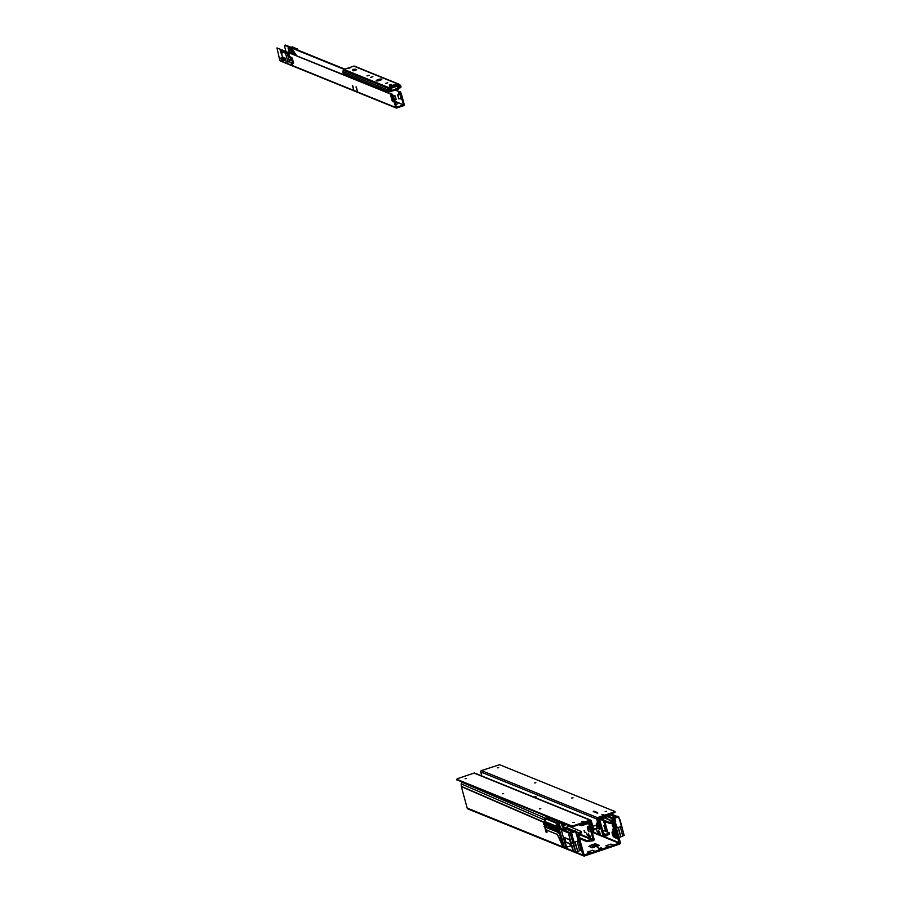 <?xml version="1.0" encoding="UTF-8"?>
<svg xmlns="http://www.w3.org/2000/svg" width="901" height="901" viewBox="0 0 901 901"><rect width="100%" height="100%" fill="white"/><g stroke="black" fill="none" stroke-linecap="round" stroke-linejoin="round"><path stroke-width="1.35" d="M593.601 844.992L595.065 844.845L593.601 844.992M597.239 847.244L598.771 847.086L597.239 847.244M601.17 847.841L598.41 848.674L601.282 848.235M612.477 824.854L613.502 828.312L614.347 828.019L612.398 825.823L612.477 824.246L613.874 825.417L614.245 827.377L613.176 826.904M605.754 825.237L603.569 822.23L603.58 820.856M613.052 832.051A3.503 0.924 -108.6 0 0 613.356 833.74A3.503 0.924 -108.6 0 0 614.167 835.914L614.595 836.319A2.951 0.777 -108.6 0 0 614.865 836.68M614.448 834.619A3.503 0.924 -108.6 0 0 613.75 832.806L613.311 832.4A2.951 0.777 -108.6 0 0 612.962 831.95L612.489 831.758A2.951 0.777 -108.6 0 0 612.32 831.995L612.027 832.107A3.503 0.924 -108.6 0 0 612.353 834.078A3.503 0.924 -108.6 0 0 613.153 836.252L614.167 835.914M541.208 814.189L547.876 817.072M561.447 822.951L563.485 823.841M568.542 826.037L581.37 831.589L581.641 832.625L580.604 833.425L580.323 832.389L581.37 831.589M580.604 833.425L579.14 833.921L579.05 836.849L578.037 837.198L582.879 855.015A1.475 1.385 112.1 0 0 583.668 855.927L467.968 808.974A1.475 1.385 -67.9 0 1 467.168 808.062L461.346 786.618L461.143 783.859L462.438 782.214M580.323 832.389L577.834 834.427L577.53 836.973M579.14 833.921L578.859 832.884L575.615 831.488M578.881 834.315L576.64 833.909M579.039 836.781L577.451 836.657M579.05 836.849L584.085 854.903L595.122 851.535L592.621 850.296L595.054 851.287L613.435 845.363L610.923 844.113L613.367 845.104L619.055 843.19L614.426 824.832L613.322 822.692L611.441 823.018L611.16 821.982L608.963 822.275L609.245 823.311L611.441 823.018M601.35 818.975L608.963 822.275M600.156 819.381L609.245 823.311M583.668 855.927A1.475 1.385 112.1 0 0 584.603 855.95L619.336 844.226A1.475 1.385 112.1 0 0 620.305 842.39L615.36 824.28L614.257 822.14L612.635 821.487L611.16 821.982M613.322 822.692L614.257 822.14L612.635 821.487L612.939 822.523M615.36 824.28L614.426 824.832L610.529 823.142M604.481 822.602L605.044 821.836L605.427 823.796L603.535 822.208L604.909 821.78M613.311 826.183L613.874 825.417L613.468 826.138M604.639 822.557L604.898 821.43M604.368 823.368L605.033 825.44M603.647 821.273L604.413 823.413M613.153 836.252L613.592 836.669A2.951 0.777 -108.6 0 0 613.941 837.108L614.414 837.299A2.951 0.777 -108.6 0 0 614.583 837.063L614.876 836.95A3.503 0.924 -108.6 0 0 614.561 835.013M613.941 837.108L614.865 836.804M607.567 832.107L605.427 823.796M606.745 828.244L606.643 828.075A1.836 1.723 -65.7 0 1 606.519 827.794L606.215 826.96M604.999 825.282L605.697 825.046M616.566 836.871L614.245 827.377M614.583 828.751L614.381 828.042M613.502 828.312L613.863 829.021M613.829 828.864L614.538 828.627M615.462 824.561L614.448 824.899L610.428 823.154M594.119 844.136L589.806 845.938M598.827 845.397L592.115 847.661L589.569 846.625A1.475 1.385 -67.9 0 1 590.572 845.329L593.128 846.366A1.475 1.385 112.1 0 0 592.115 847.661L598.827 845.397A1.475 1.385 112.1 0 0 597.34 844.947L594.784 843.91A1.475 1.385 -67.9 0 1 595.719 843.933L598.275 844.969M589.614 846.354L588.882 846.602L589.569 846.625M592.621 850.296L587.565 851.997L590.009 852.988M610.923 844.113L605.877 845.825L608.321 846.805M590.572 845.329L594.784 843.91M593.128 846.366L597.34 844.947M592.025 847.875L599.176 845.273M575.3 831.555L576.978 834.799L575.379 831.6M550.691 827.118L551.536 827.546L551.198 824.088L551.57 825.496L550.928 825.767M551.198 824.088L551.626 825.575L556.705 827.625M559.938 828.943L560.67 829.596M572.158 837.085L575.671 851.828L577.383 851.254M575.671 851.828L570.671 835.103M569.635 839.833L564.049 837.558L569.623 839.822L573.149 850.916L575.255 851.772M579.568 850.51L581.01 850.015L578.802 841.579M573.205 850.353L568.79 834.63L572.935 849.102M561.785 831.758L565.907 846.253M564.003 839.191L566.504 848.19L564.003 839.191L564.431 837.491M570.682 835.362L569.792 833.493L558.992 828.627L559.093 827.985L559.498 829.089L561.616 829.382L560.827 829.765L568.137 832.231L561.548 829.472M560.107 833.954L557.956 832.749L557.021 829.303L558.001 832.738L558.924 832.423L556.469 823.109L559.014 828.03L560.174 833.887M556.503 823.007L557.269 830.643L556.142 823.165L557.066 823.57L559.025 828.053M557.145 831.781L556.919 830.699M557.066 831.398L546.029 827.467L557.156 831.961M545.972 827.388L546.794 827.163L544.868 818.322L546.029 827.467L545.094 824.685L544.339 818.266L556.165 823.142M545.161 824.944L543.844 824.224L544.272 822.545L543.483 824.257L545.161 824.944M544.091 826.476L544.857 827.873M545.353 829.562L544.474 825.316L545.443 829.663M545.612 829.731L557.381 834.461L558.902 837.648L560.568 838.324L562.832 846.354L559.791 834.731L562.337 844.823M562.337 844.834L560.568 838.335M564.161 846.692L559.746 830.97L563.891 845.431M557.381 834.461L562.674 846.264L566.459 848.168M563.485 838.121L566.177 847.503M574.151 842.311L572.574 836.905L574.151 842.311L575.165 841.973L577.721 851.389L574.815 842.086M574.061 842.322L571.358 836.455L572.045 836.162L570.513 833.166L569.837 833.391L571.425 836.376M572.518 836.995L571.606 836.961L572.574 836.905L572.045 836.162M571.707 837.018L574.444 848.551M544.564 820.642L544.97 823.897M546.873 829.877L546.738 832.366M559.881 829.033L559.667 828.301L560.94 829.461L558.992 828.627M571.279 844.192L565.231 842.108L571.268 844.181L565.929 842.03L564.645 837.581M563.925 838.594L564.454 837.502L566.504 848.19M576.798 835.486L578.239 840.915L576.798 835.486L578.194 840.948L577.181 841.286L579.591 850.735L577.699 851.366L579.613 850.724L577.744 851.389L575.165 841.973L577.203 841.275M572.935 831.848L574.951 830.711L575.559 831.477L571.606 832.817L572.563 836.387L571.358 832.479L569.725 832.659L570.513 833.166M569.364 832.321L568.768 832.073M567.078 831.341L568.137 832.231M568.666 832.028L567.945 831.95L568.441 832.287M566.628 847.222L570.446 845.938L571.707 846.433L570.423 845.915L566.628 847.222L570.423 845.915L569.815 843.606M571.11 836.274L573.002 843.37M557.336 823.266L559.971 829.066L557.336 823.266M546.794 827.163L545.769 821.881L556.536 826.251M560.861 829.37L558.766 821.96M558.023 821.836L556.097 822.478L558.158 821.881L559.059 825.147L558.406 825.429L559.69 825.462L558.778 821.971L548.518 817.815L548.979 819.561M556.401 823.007L544.902 818.232M546.704 822.264L548.461 827.118L549.486 827.884L550.139 826.904L549.024 823.21L549.554 826.228L548.326 826.634M548.889 827.309L549.486 827.884M547.774 819.099L556.108 822.478M550.015 826.408L548.326 826.645M548.968 826.532L547.481 822.579M549.024 826.51L548.405 822.951M545.51 818.209L548.518 817.815M559.194 828.357L556.593 822.692L546.299 818.558M546.175 832.411L545.308 829.596L546.389 832.49L546.411 830.046L546.434 832.513L546.851 829.922M544.553 820.597L543.866 824.212L544.891 823.863M571.358 836.455L570.772 834.878M574.703 831.263L570.986 832.04L574.951 830.711L574.68 831.341M560.85 829.753L569.792 833.493M573.374 843.426L575.581 851.839M559.059 825.203L558.372 825.372M569.364 839.495L564.341 837.457M570.446 845.938L571.887 846.377M566.842 848.044L564.431 839.056L566.842 848.032M549.88 827.749L550.072 828.424M549.441 827.873L548.382 827.873M544.688 823.469L543.934 823.694M558.924 832.423L558.203 833.132L560.129 833.909M560.14 833.583L559.104 832.828M546.04 818.412L544.733 818.187M566.909 831.375L561.019 829.517M461.346 786.618L544.26 822.557L543.506 824.257M556.244 823.176L556.908 829.247M545.195 824.494L544.497 818.412M570.975 832.051L569.736 832.659L570.952 832.13M568.801 832.107L566.763 831.432M556.841 823.39L546.22 818.468M558.811 828.289L560.152 833.65M546.107 818.457L548.518 817.736M560.918 829.472L563.305 829.821M556.491 822.681L557.201 823.187M546.141 831.713L545.826 830.542M565.186 830.778L564.499 828.222M561.312 829.337L560.918 828.03M562.01 828.717L561.222 830.001L562.078 829.089M562.325 829.382L562.078 828.605L561.323 830.035M564.071 829.134L563.226 830.508L564.139 829.517M562.066 824.449L560.231 822.286L561.999 824.606M550.5 827.129L549.903 827.366M550.241 823.705L550.962 825.845L556.784 828.21M551.615 829.179L551.694 828.289L557.055 830.463L551.649 828.267L551.558 829.157M550.421 827.197L557.088 829.934M550.5 827.253L550.95 828.909M551.536 827.546L557.021 829.686M551.525 826.082L552.076 827.67M573.171 831.713L571.741 831.004L572.428 830.88M566.335 831.251L565.738 828.988M565.164 828.74L572.36 831.679L565.164 828.74L570.22 830.283M572.067 831.06L571.561 830.733L572.315 830.823M572.428 831.285L573.678 831.263M576.572 834.934L575.446 831.094M570.254 830.711L571.741 831.004M573.205 831.6L574.545 830.846L573.137 831.049M550.331 828.661L550.106 827.951L549.092 828.289L550.06 827.963L550.274 828.638M549.79 827.67L549.114 828.278L549.982 827.929M571.493 830.868L570.232 830.733M551.986 829.325L552.009 828.12M563.992 828.12L563.429 830.553M566.335 827.906L574.095 831.071L566.346 827.906M551.513 828.605L557.032 830.474M548.596 817.624L560.58 822.05L562.337 824.235M565.118 828.12L565.918 827.794L565.028 828.233L570.333 830.226M571.076 844.113L571.651 846.411L571.02 844.091M562.37 824.224L560.692 822.084M548.292 817.061L559.724 821.881L548.135 817.162M570.254 830.238L565.659 828.053M566.335 827.794L565.58 828.042L566.785 828.537M572.439 831.691L565.028 828.233M570.232 830.181L566.538 828.729M611.959 820.045L612.398 821.002M614.358 822.354L612.939 818.93L606.812 816.441M605.235 823.751L605.495 824.438M615.574 831.803L615.484 831.668A1.836 1.723 -65.7 0 1 615.36 831.386L615.056 830.553M614.82 829.528L614.944 830.226L614.707 829.37L613.874 829.832L614.64 829.404L613.863 829.089M605.495 827.028L606.103 826.634L605.022 825.496M618.908 837.232L620.868 836.826L617.962 827.523M620.203 820.901L624.156 835.452L620.203 820.259L621.341 826.386L620.327 826.735L622.737 836.173L620.89 836.826L622.737 836.173L620.35 826.724L622.76 836.162L620.89 836.826L618.311 827.411L620.327 826.735M622.715 835.948L624.156 835.452L621.893 827.05M620.541 836.691L618.311 827.411L616.847 827.614L615.394 822.523L614.505 821.892L615.192 821.599L613.66 818.604L612.984 818.84L614.572 821.813L615.192 821.599M615.304 822.523L617.298 827.749M612.489 818.266L613.66 818.604M616.194 817.207L612.86 818.277L618.514 816.497L619.697 820.473L618.582 816.509L617.827 816.779M612.511 817.759L611.914 817.511M611.813 817.477L606.013 815.484M605.956 815.506L611.283 817.669M619.73 820.383L618.762 816.892L614.752 818.254L615.71 821.825L614.099 817.579M617.208 827.76L615.158 821.994L615.71 821.825M614.257 821.712L614.505 822.613M614.077 827.332L614.336 828.019M614.505 821.892L613.919 820.315M617.849 816.7L616.78 817.004L617.714 816.272M614.561 817.342L612.871 818.097M606.778 816.317L612.939 818.93M614.809 817.556L616.104 817.275M610.056 816.813L606.215 815.416M606.272 815.405L609.797 816.824L606.35 815.371M616.622 836.511L616.78 837.761L616.532 836.725M616.532 836.714L616.689 837.975L615.912 838.02L613.874 829.832L612.736 829.37L615.372 837.806L613.581 829.99L615.822 837.941M616.025 838.065L616.678 837.817M612.725 829.359L613.637 828.976L612.871 829.089L612.928 830.012M613.525 830.001L616.025 838.155L614.144 830.609L614.82 830.283M606.283 831.578L605.033 826.251L603.895 825.789L604.796 825.384L603.895 825.789L605.709 831.341L604.357 826.645M605.799 831.386L604.684 826.42M606.103 826.634L604.92 825.395M608.344 816.227L607.961 814.831M620.17 820.248L618.525 817.038M621.386 826.352L619.944 820.924M616.318 817.151L614.887 816.441L615.574 816.317M609.481 816.689L608.907 814.504M615.529 817.117L609.031 814.47L615.529 817.117M615.214 816.497L614.707 816.171L615.462 816.261M615.574 816.723L616.825 816.7M609.65 814.211L614.887 816.441M615.743 817.173L614.178 816.588M618.446 816.993L619.651 820.101M607.387 814.481L606.576 815.991M607.218 814.572L606.373 815.946L607.206 814.436M616.352 817.038L617.647 816.419L616.442 816.892M613.401 815.675L610.202 814.076L613.48 815.664M588.691 836.714L588.162 834.979L588.691 836.714M590.324 837.378L589.783 835.632L590.324 837.378M587.261 835.238L586.596 833.076L587.261 835.238M589.231 836.038L588.578 833.875L589.231 836.038M587.632 827.951L588.409 829.28L587.632 827.951M587.463 827.884L587.463 826.454L588.578 829.765L587.463 827.884M587.351 827.332L588.004 830.181L589.006 831.871L588.758 829.708M578.78 824.674L581.359 825.721L588.702 823.435L593.061 839.473L591.777 839.338A1.284 1.216 112.1 0 0 591.011 839.338L588.139 840.306L588.421 841.343L592.453 840.746A1.284 1.216 -67.9 0 0 594.074 839.135L589.716 823.097A1.284 1.216 -67.9 0 0 589.017 822.298L587.565 821.712M581.359 825.721L581.077 824.685L588.207 822.275A1.284 1.216 -67.9 0 1 589.017 822.298M581.077 824.685L580.03 824.257M588.139 840.306L586.438 840.487L579.242 837.57M586.438 840.487L586.731 841.534L579.523 838.606M586.731 841.534L588.421 841.343M584.681 832.614L584.051 830.531L585.087 832.479M590.144 836.015L590.425 836.86M588.522 835.362L588.803 836.207M599.875 833.402L599.3 832.558L599.875 833.402M599.897 834.067L599.368 832.501M598.241 832.738L597.667 831.893L598.241 832.738M598.264 833.402L597.735 831.848M599.706 832.456L600.19 833.898M598.073 831.803L598.557 833.234M597.284 831.848L596.631 829.697L597.284 831.848M599.278 832.659L598.602 830.497L599.784 832.164M600.438 822.264L601.305 825.474M603.096 836.094L598.737 820.056A1.284 1.216 112.1 0 1 599.582 818.435L606.711 816.036L606.992 817.072L599.739 819.707L604.098 835.745L605.1 834.844A1.284 1.216 -67.9 0 1 605.731 834.36L608.603 833.391L608.885 834.439L605.235 836.432A1.284 1.216 112.1 0 1 603.096 836.094L592.025 831.6M606.711 816.036L605.652 815.608M602.555 830.069L609.267 832.783L608.603 833.391M609.605 834.011L609.324 832.963L609.605 834.011L608.885 834.439M595.065 828.672L595.02 829.337L594.423 828.886M465.153 778.701L466.448 778.565L465.153 778.701M502.33 793.781L503.625 793.646L502.33 793.781M539.496 808.873L540.803 808.738L539.496 808.873M572.957 822.444L574.252 822.309L572.957 822.444M581.776 821.521L583.668 821.329L581.776 821.521M573.385 826.499L572.034 826.69L571.842 826.003L573.205 825.8L573.385 826.499L590.414 820.834L593.162 830.429L593.838 830.204L593.218 831.296M572.034 826.69L456.751 779.804M456.728 779.872L457.257 778.746L474.05 773.081A1.104 1.036 112.1 0 1 474.748 773.103L590.696 820.147A1.104 1.036 -67.9 0 1 591.293 820.834L593.838 830.204M573.205 825.8L589.997 820.135A1.104 1.036 -67.9 0 1 590.696 820.147M571.842 826.003L456.604 779.23L456.784 779.928M593.162 830.429L593.162 831.341L591.811 830.812M591.202 828.56L590.346 825.429M593.556 829.179L596.924 828.042L596.913 826.836L595.978 825.248L592.779 826.33M536.771 798.263L535.78 796.495L533.944 797.126M497.397 767.821L498.692 767.686L497.397 767.821M534.563 782.901L535.87 782.766L534.563 782.901M571.741 797.993L573.036 797.858L571.741 797.993M605.202 811.564L606.497 811.429L605.202 811.564M601.902 814.729L603.794 814.538L601.902 814.729M597.318 812.499L596.225 812.77L597.329 812.533M596.102 812.004L595.043 812.285L596.102 812.004M595.043 812.285L595.651 812.015M593.263 811.621L594.063 811.351M593.241 811.553L593.962 811.159L593.308 811.339M614.887 811.61L614.381 812.657L614.189 811.97L597.397 817.635L481.461 770.58A1.104 1.036 112.1 0 0 480.729 771.966L481.821 775.964M614.189 811.97L614.854 811.486L499.616 764.712L481.461 770.58M597.791 812.995L597.205 813.164L597.791 812.995M594.086 811.902L595.088 811.587L594.086 811.902M596.428 812.139L595.257 812.375L596.439 812.173M596.89 812.319L595.82 812.601L596.901 812.353M597.577 812.601L596.507 812.871L597.588 812.634M614.381 812.657L597.588 818.333L599.897 828.165L599.278 829.247M593.646 811.778L594.615 811.452M593.894 811.88L594.874 811.553M596.53 812.95L597.104 812.702M599.897 829.066L596.462 828.199M599.221 829.292L599.897 828.165M597.397 817.635A1.104 1.036 -67.9 0 0 596.676 819.02L599.221 828.391M597.172 824.314L596.496 823.165L596.496 824.043L597.645 826.927L597.172 824.314M569.804 825.789L567.484 826.037M567.788 826.161L567.247 825.17M568.272 825.17L567.9 826.149M562.37 826.037L562.089 825.372L562.37 826.037M562.528 825.609L562.697 826.172L562.528 825.609M564.296 827.985L563.215 825.237L564.375 827.963L567.698 826.848L567.123 824.697M567.698 826.848L564.409 828.256L567.698 827.141M564.375 828.098L563.035 826.577L564.386 828.256M561.886 824.967L562.179 824.291L561.909 824.944L562.798 825.305L566.065 824.28M562.596 826.104L562.415 825.451M563.215 825.372L563.035 826.577L561.83 825.079L563.024 826.544L561.841 825.091L562.134 826.194L564.274 828.222M562.934 827.388L562.134 826.172M561.841 825.091L564.33 823.57L562.179 824.28M392.239 85.37L389.795 86.046L390.584 86.383L395.122 84.852L392.239 85.37M381.686 79.085A2.951 0.631 -15.2 0 0 378.443 79.491A2.951 0.631 -15.2 0 0 376.145 80.763A2.951 0.631 -15.2 0 0 376.303 80.899A2.951 0.631 -15.2 0 0 379.546 80.493A2.951 0.631 -15.2 0 0 381.833 79.22A2.951 0.631 -15.2 0 0 381.686 79.085M381.427 79.705A2.951 0.631 -15.2 0 0 376.753 80.977M348.394 68.386L350.635 67.699L348.394 68.386M352.82 69.377L354.352 69.208L352.82 69.377M372.879 76.698L370.638 77.385L372.879 76.698M366.977 75.932L369.23 75.245L366.977 75.932M387.757 82.734L385.504 83.421L387.757 82.734M389.277 84.976L391.53 84.3L389.277 84.976M399.109 84.243L354.51 66.145A1.104 1.036 112.1 0 0 353.811 66.122L344.002 69.433A1.104 1.036 112.1 0 0 343.27 70.255L342.932 71.652A1.847 1.734 112.1 0 0 343.394 73.386L388.466 91.947L388.5 90.945A1.104 1.036 -67.9 0 1 388.218 89.909L387.531 89.762L387.88 88.354A1.104 1.036 -67.9 0 1 388.613 87.543L398.411 84.232A1.104 1.036 -67.9 0 1 399.436 84.457L400.416 85.415A1.847 1.734 -67.9 0 1 400.889 87.149L400.72 87.802L398.141 86.89M388.466 91.947L388.004 91.497A1.847 1.734 -67.9 0 1 387.531 89.762L342.932 71.652M397.938 85.144L399.92 85.955L398.602 84.919L388.793 88.23L388.218 89.909M352.809 70.346L353.688 70.785L356.672 69.749L355.704 69.388M400.044 87.656L400.889 87.149M399.92 85.955A1.104 1.036 -67.9 0 1 400.213 86.992L398.253 86.203M390.493 88.366L390.324 87.724M389.176 88.107L390.448 88.771A1.847 1.734 112.1 0 1 390.921 90.505L391 91.654A0.732 0.698 -67.9 0 1 390.133 90.81L390.246 90.359A1.104 1.036 112.1 0 0 389.964 89.323L388.534 88.591M391 90.697L397.972 88.129A1.847 1.734 112.1 0 1 397.499 86.395L396.564 85.606M378.251 80.313L379.039 80.628M397.724 88.219L398.456 87.588A1.104 1.036 112.1 0 1 398.174 86.541L397.589 86.023M398.017 89.289L397.825 88.591L398.479 89.131A0.732 0.698 -67.9 0 0 398.771 87.893M397.803 89.188L391.406 91.328L397.803 89.188M396.733 85.55L398.265 86.169M397.803 88.489L397.071 86.282L390.944 88.264L391.237 90.708M396.834 86.282L390.944 88.264M353.913 70.706L353.552 70.064L355.535 69.884M353.372 70.785L353.462 70.12L353.947 70.695M356.199 69.94L355.456 69.253L353.642 70.289M363.858 82.475L365.142 83.016L363.171 81.619M355.062 78.218L355.771 78.601M361.875 81.146L362.326 82.07L361.875 81.146M359.6 80.223L359.657 80.989M356.345 78.905L356.571 79.739L356.345 78.905M355.456 69.253L352.82 70.199M354.645 78.105L355.445 78.533M290.618 62.428L292.622 65.21L291.564 62.822M352.37 85.539L353.755 89.954L352.64 85.449M356.03 87.025L357.415 91.44L356.3 86.935M296.339 55.299L292.588 49.634L292.848 51.087L291.834 49.33L292.093 50.783L291.079 49.026L291.338 50.479L290.325 48.71L290.584 50.174L289.57 48.406L289.829 49.859L288.816 48.102L289.075 49.555L288.061 47.798L288.219 48.812L289.322 51.999L293.703 54.218M395.393 104.741L397.656 103.818L395.246 104.358M392.78 96.475L391.721 94.504L392.397 94.278L393.455 96.249L392.78 96.475L395.539 106.656L396.575 107.32L403.614 104.831L399.571 91.857L395.179 90.077M395.539 106.656L395.764 107.478A0.845 0.8 112.1 0 0 396.755 108.019L403.727 105.665A0.845 0.8 112.1 0 0 404.279 104.606L401.294 93.603L400.618 93.828M344.846 69.152L285.459 45.05L284.682 46.773L285.831 51.03M344.171 69.377L284.784 45.275M399.571 91.857L395.843 89.841M400.235 91.632L401.294 93.603M400.078 98.524L401.339 99.2L399.965 93.952L398.546 92.533L398.873 94.211M399.233 92.803L399.548 93.974M400.754 98.299L401.328 98.716M289.176 49.521L289.998 51.774L293.827 53.328L294.931 54.724M396.226 108.007L280.279 60.953A0.845 0.8 -67.9 0 1 279.828 60.435L276.945 47.922L391.721 94.504M288.793 54.274L289.244 55.333L289.221 54.319M289.334 55.682L288.635 54.06L289.334 55.682M281.157 52.145L280.222 50.445L280.369 51.458L281.878 54.803M393.298 100.923L393.467 101.847L392.115 100.844L390.707 95.179L391.766 95.596L393.298 100.923M393.489 101.362L391.383 95.45M396.215 106.431L393.455 96.249L395.235 95.99L396.17 99.459L394.57 100.383M276.945 47.922L392.397 94.278M400.179 93.817L397.69 95.157L398.828 98.862L401.136 98.277M399.976 93.862L397.927 94.695M398.726 98.795L397.701 94.605M393.354 96.069L394.908 95.743M292.307 52.708L291.676 50.366M296.384 49.487L296.947 48.834L292.386 46.92L290.944 47.224L295.427 49.093M282.531 57.078L280.988 51.334L285.538 53.26L287.881 61.932L289.435 61.718L287.205 53.091L289.052 57.247L291.451 58.261L292.802 62.518L292.757 63.115L289.503 61.887M282.024 52.787L281.743 51.751L282.114 52.832M290.235 59.117L291.395 59.984M292.228 61.043L291.383 59.286L292.352 61.02M289.885 59.522L289.266 59.308L290.066 60.119L289.885 59.432M285.899 52.562L285.538 53.26L287.092 53.035L287.216 52.247L285.899 52.562L281.349 50.647L282.295 50.152L287.61 52.393L289.458 56.549L291.845 57.551L293.501 63.464L292.577 58.937M291.26 60.007L290.325 59.939L291.124 60.277M290.032 59.432L290.437 59.995M281.979 52.911L281.394 51.74L281.923 52.889M462.168 782.316L545.094 818.085M566.526 827.546L574.354 830.936M461.143 783.859L544.474 819.978M558.744 826.161L560.512 826.927M461.301 786.325L544.497 822.376M551.57 825.44L555.207 827.017M467.168 808.062L582.879 855.015M612.635 821.487L604.447 817.928M612.398 825.812L613.739 825.361M613.592 836.669L614.595 836.319M612.32 831.995L612.894 831.803M604.83 824.843L605.573 824.595M604.785 824.775L605.562 824.516M604.672 824.73L605.517 824.438M604.56 824.528L605.202 824.314M613.66 828.424L614.414 828.177M613.615 828.357L614.392 828.098M613.39 828.109L614.043 827.895M619.291 842.728L604.774 836.838M619.055 843.19L592.216 832.299M571.133 842.615L572.799 843.291M573.149 850.916L570.93 842.536M562.1 838.944L563.902 839.676M560.771 838.414L561.897 838.865M562.843 846.152L562.506 844.901M566.019 847.436L561.774 831.488M546.873 832.242L546.794 831.082M572.563 836.387L571.437 836.365M577.181 841.286L579.613 850.724L577.203 841.286M545.116 824.742L543.844 824.224M566.954 831.285L567.867 832.085M556.232 822.534L558.158 821.881M558.226 822.005L556.424 822.613M549.024 827.704L548.416 827.884L549.024 827.704M557.021 829.303L556.199 823.187M571.403 836.308L575.514 851.828M557.426 834.484L546.49 830.046M547.031 832.22L546.783 830.891L547.053 832.175M546.434 832.513L546.738 830.226M570.795 842.48L569.623 839.822M546.445 830.024L557.404 834.484M558.902 837.648L563.035 846.771M564.375 838.459L564.454 839.045M544.08 826.465L544.846 827.895M559.375 828.47L559.465 829.157M561.616 829.382L562.821 829.866M572.056 832.164L572.957 831.837M563.497 830.677L564.15 828.188M558.913 821.982L560.231 822.286M577.057 835.452L578.746 841.613M561.075 829.224L560.985 828.143M560.659 828.199L560.839 829.224M574.951 830.711L573.295 831.454M576.235 833.031L576.82 834.484M576.865 835.52L577.068 834.844M560.478 822.5L562.382 824.212M580.143 840.903L580.413 841.894M580.548 842.401L580.616 841.804M605.303 827.028L606.598 831.702M612.86 829.089L614.324 830.632M621.386 826.363L620.35 820.777L621.949 827.017M609.752 816.847L611.024 817.522M604.019 825.507L605.979 826.701M612.32 820.969L611.937 820.068L612.162 820.901M614.55 821.746L614.91 823.401M613.547 830.069L615.36 837.784M604.706 826.476L606.114 831.51M613.198 830.226L615.541 837.953M604.087 826.442L603.884 825.767M611.948 819.786L612.162 820.89M613.885 827.253L614.065 827.951L613.885 827.253M614.212 828.019L614.032 827.309M605.044 823.672L605.224 824.359L605.044 823.672M605.371 824.426L605.19 823.728M606.643 816.115L607.522 814.459M617.253 816.497L610.788 813.873L617.241 816.509M614.64 816.306L613.727 815.506M609.853 814.189L613.671 815.518M619.381 818.468L620.001 820.034M589.141 829.528L588.24 826.228L587.463 826.454M588.094 826.24L589.22 829.551M588.207 822.275L587.148 821.847M591.011 839.338L578.893 834.416M586.911 840.532L587.193 841.568M592.453 840.746L592.835 839.709L578.949 834.078L591.777 839.338L591.405 840.374M593.061 839.473L579.264 833.875M588.815 829.911L588.004 830.181M599.334 826.116L598.422 822.748M599.559 825.305L598.895 823.345M599.582 818.435L598.523 818.007M605.731 834.36L603.479 833.448M603.693 834.27L605.923 835.475M604.075 835.666L605.235 836.432M598.737 820.056L597.566 819.572M589.997 820.135L474.05 773.081M596.676 819.02L480.729 771.966M566.695 824.528L563.643 825.553M390.786 86.293L390.64 85.73M343.394 73.386L388.004 91.497L388.5 90.945M353.811 66.122L398.411 84.232M344.002 69.433L388.613 87.543M388.556 88.501L343.27 70.255M398.715 84.908L399.436 84.457M393.512 85.37L393.354 84.807M388.5 88.726L390.448 88.771M388.297 89.571L390.246 90.359M388.196 90.021L390.809 90.967M396.519 86L398.174 86.541M378.499 80.223L379.31 80.561M350.703 76.709L355.005 78.522M363.565 82.577L363.227 81.586L363.948 82.509M360.614 80.639L360.738 81.428L360.625 80.639M360.141 81.18L360.017 80.392M355.05 69.557L353.552 70.064M360.682 81.405L360.558 80.617M360.107 80.437L360.242 81.225M355.017 78.533L355.771 78.669L354.971 78.241M403.535 104.966L394.863 101.453M393.219 100.788L392.115 100.844M403.614 104.831L394.818 101.261M399.166 92.78L398.546 92.983M400.945 98.558L400.281 98.783M289.57 50.985L288.906 51.211M289.998 51.774L289.322 51.999M293.827 53.328L293.152 53.553M293.94 53.429L293.264 53.655M279.828 60.435L395.764 107.478M392.431 101.43L393.106 101.205M390.707 95.63L391.327 95.427M395.246 105.969L395.911 105.744M394.39 102.838L395.066 102.613M394.356 102.263L395.021 102.038M400.979 98.22L399.853 94.053M294.199 53.778L293.512 51.211M297.623 49.341L297.826 50.062M292.059 50.771L292.611 52.832M292.465 50.659L293.107 53.035M292.453 52.765L291.834 50.479M291.485 47.055L297.296 48.845L296.992 49.701M297.882 50.096L296.947 48.834M296.936 49.701L296.328 49.442M280.695 58.16A2.174 0.574 -108.6 0 0 281.191 59.196A4.201 1.115 -108.6 0 0 282.745 59.849A2.174 0.574 -108.6 0 0 282.734 59.015L282.835 59.151A4.268 1.126 71.4 0 1 280.661 58.238L280.785 58.047M284.457 60.029A4.967 1.318 -108.6 0 0 285.471 58.824L284.998 58.689A4.595 1.216 71.4 0 1 284.592 59.984L282.79 60.536A4.539 1.205 -108.6 0 0 283.196 59.252L284.998 58.689L284.806 58.081M285.471 58.824L284.829 57.901M283.781 58.283A3.514 0.924 71.4 0 1 283.533 57.923L282.7 56.954M287.656 61.831L284.344 60.063M291.868 59.049L292.543 58.948L291.811 57.563L289.424 56.56L288.714 55.164M291.451 58.261L291.845 57.551M288.005 55.265L288.68 55.175L287.61 52.393M287.205 53.091L287.216 52.247M291.305 59.398L291.687 60.817M287.633 53.88L288.309 53.79M289.052 57.247L289.424 56.56M292.802 62.518L293.489 62.417M292.757 63.115L289.66 62.023M282.779 59.612L282.61 59.95A3.931 1.036 71.4 0 1 281.439 58.925L283.218 58.295A3.874 1.025 -108.6 0 0 283.319 58.452M283.038 58.745L284.637 58.182L282.903 58.61L282.745 59.849M282.261 60.356A4.539 1.205 -108.6 0 0 282.79 60.536L280.661 58.238M281.191 59.196L280.999 58.013L283.533 57.923M282.565 57.484L283.196 57.213M613.209 826.972L612.365 825.789M612.196 832.152L612.939 831.905M613.604 821.521L604.943 817.77M545.037 824.449L544.272 818.345M575.615 831.454L574.996 830.711M575.367 831.567L576.291 833.031M547.842 819.099L556.142 822.467M580.717 842.998L580.469 842.052M615.665 822.433L614.831 822.455M616.78 837.761L616.183 838.155M605.979 826.87L605.134 826.96M614.707 829.37L613.761 828.976M618.514 817.004L619.438 818.48M616.43 816.903L617.692 816.283M613.739 816.407L609.008 814.47M589.254 829.539L588.578 829.765M598.726 823.097L599.796 825.44M592.182 832.186L603.783 836.894M593.162 831.341L593.838 831.116M614.91 811.531L615.101 812.229M563.35 827.861L564.409 828.256M390.55 86.372L395.066 84.84M388.342 90.753L390.538 91.643M363.914 82.475L365.198 83.016M399.931 94.031L400.551 93.76M393.241 100.844L392.081 96.587M297.42 50.614L296.497 49.375M282.937 57.709L282.734 56.898L280.661 58.272M282.486 57.09L280.921 51.278L281.754 50.321M289.412 59.86L289.255 59.297M290.381 59.995L291.181 60.491M289.987 59.466L290.404 60.176M281.596 52.731L281.99 53.553M281.382 51.717L281.664 52.754M287.892 62.146L284.13 60.13"/></g></svg>
